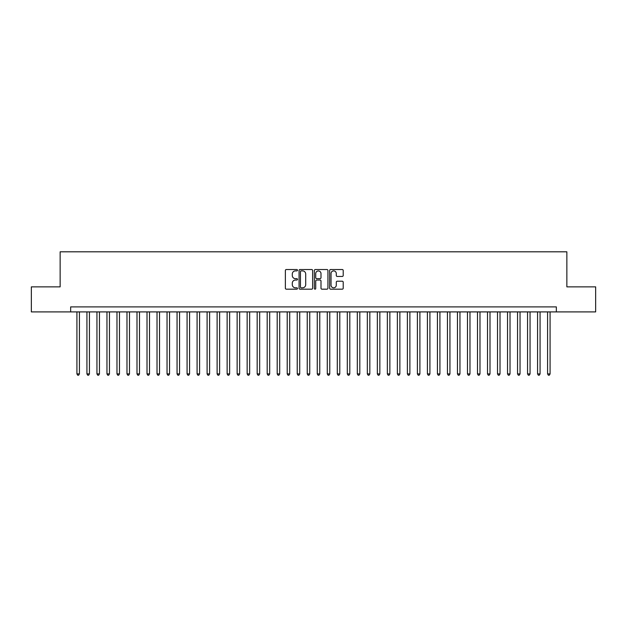 <?xml version="1.0" encoding="UTF-8"?>
<svg xmlns="http://www.w3.org/2000/svg" width="627" height="627" viewBox="0 0 627 627"><rect width="100%" height="100%" fill="white"/><g stroke="black" fill="none" stroke-linecap="round" stroke-linejoin="round"><path stroke-width="0.94" d="M297.48 270.213A0.69 0.69 0 0 0 296.79 269.524L286.343 269.524A0.98 0.98 0 0 0 285.363 270.503L285.363 288.201A0.98 0.98 0 0 0 286.343 289.18L296.79 289.18A0.69 0.69 0 0 0 297.48 288.491A0.69 0.69 0 0 0 296.79 287.809L295.435 287.809A3.143 3.143 0 0 1 292.292 284.658L292.292 283.185A3.143 3.143 0 0 1 295.435 280.042L296.79 280.042A0.69 0.69 0 0 0 297.48 279.352A0.69 0.69 0 0 0 296.79 278.662L295.435 278.662A3.143 3.143 0 0 1 292.292 275.519L292.292 274.046A3.143 3.143 0 0 1 295.435 270.895L296.79 270.895A0.69 0.69 0 0 0 297.48 270.213M342.224 276.452A0.98 0.98 0 0 0 343.212 275.472L343.212 270.503A0.98 0.98 0 0 0 342.224 269.524L330.625 269.524A0.98 0.98 0 0 0 329.645 270.503L329.645 288.201A0.98 0.98 0 0 0 330.625 289.18L342.224 289.18A0.98 0.98 0 0 0 343.212 288.201L343.212 282.205A0.98 0.98 0 0 0 342.224 281.217L337.263 281.217A0.98 0.98 0 0 0 336.284 282.205L336.284 285.175A2.626 2.626 0 0 1 333.65 287.809A2.626 2.626 0 0 1 331.025 285.175L331.025 273.529A2.626 2.626 0 0 1 333.65 270.895A2.626 2.626 0 0 1 336.284 273.529L336.284 275.472A0.98 0.98 0 0 0 337.263 276.452L342.224 276.452M70.655 311.901L31.35 311.901L31.35 286.86L60.137 286.86L60.137 251.811L566.863 251.811L566.863 286.86L595.65 286.86L595.65 311.901L556.345 311.901L556.345 306.893L70.655 306.893L70.655 311.901L556.345 311.901M312.638 270.503A0.98 0.98 0 0 0 311.658 269.524L300.059 269.524A0.98 0.98 0 0 0 299.071 270.503L299.071 288.201A0.98 0.98 0 0 0 300.059 289.18L311.658 289.18A0.98 0.98 0 0 0 312.638 288.201L312.638 270.503M315.342 269.524L326.941 269.524A0.98 0.98 0 0 1 327.929 270.503L327.929 288.201A0.98 0.98 0 0 1 326.941 289.18L321.98 289.18A0.98 0.98 0 0 1 320.993 288.201L320.993 281.021A0.98 0.98 0 0 0 320.013 280.042L316.721 280.042A0.98 0.98 0 0 0 315.734 281.021L315.734 288.491A0.69 0.69 0 0 1 315.052 289.18A0.69 0.69 0 0 1 314.362 288.491L314.362 270.503A0.98 0.98 0 0 1 315.342 269.524M301.14 270.895A0.69 0.69 0 0 0 300.451 271.585L300.451 287.119A0.69 0.69 0 0 0 301.14 287.809L302.567 287.809A3.143 3.143 0 0 0 305.71 284.658L305.71 274.046A3.143 3.143 0 0 0 302.567 270.895L301.14 270.895M320.993 273.576A2.626 2.626 0 0 0 318.367 270.95A2.626 2.626 0 0 0 315.734 273.576L315.734 277.683A0.98 0.98 0 0 0 316.721 278.662L320.013 278.662A0.98 0.98 0 0 0 320.993 277.683L320.993 273.576M76.917 311.901L76.917 373.888L79.417 373.888L79.417 311.901M79.417 373.888L78.665 375.189L77.662 375.189L76.917 373.888M86.926 311.901L86.926 373.888L89.434 373.888L89.434 311.901M89.434 373.888L88.681 375.189L87.678 375.189L86.926 373.888M96.942 311.901L96.942 373.888L99.45 373.888L99.45 311.901M99.45 373.888L98.698 375.189L97.694 375.189L96.942 373.888M106.958 311.901L106.958 373.888L109.459 373.888L109.459 311.901M109.459 373.888L108.706 375.189L107.711 375.189L106.958 373.888M116.975 311.901L116.975 373.888L119.475 373.888L119.475 311.901M119.475 373.888L118.722 375.189L117.719 375.189L116.975 373.888M126.983 311.901L126.983 373.888L129.491 373.888L129.491 311.901M129.491 373.888L128.739 375.189L127.736 375.189L126.983 373.888M137 311.901L137 373.888L139.5 373.888L139.5 311.901M139.5 373.888L138.755 375.189L137.752 375.189L137 373.888M147.016 311.901L147.016 373.888L149.516 373.888L149.516 311.901M149.516 373.888L148.764 375.189L147.768 375.189L147.016 373.888M157.024 311.901L157.024 373.888L159.532 373.888L159.532 311.901M159.532 373.888L158.78 375.189L157.777 375.189L157.024 373.888M167.041 311.901L167.041 373.888L169.549 373.888L169.549 311.901M169.549 373.888L168.796 375.189L167.793 375.189L167.041 373.888M177.057 311.901L177.057 373.888L179.557 373.888L179.557 311.901M179.557 373.888L178.813 375.189L177.809 375.189L177.057 373.888M187.073 311.901L187.073 373.888L189.573 373.888L189.573 311.901M189.573 373.888L188.821 375.189L187.826 375.189L187.073 373.888M197.082 311.901L197.082 373.888L199.59 373.888L199.59 311.901M199.59 373.888L198.837 375.189L197.834 375.189L197.082 373.888M207.098 311.901L207.098 373.888L209.606 373.888L209.606 311.901M209.606 373.888L208.854 375.189L207.85 375.189L207.098 373.888M217.114 311.901L217.114 373.888L219.615 373.888L219.615 311.901M219.615 373.888L218.862 375.189L217.867 375.189L217.114 373.888M227.131 311.901L227.131 373.888L229.631 373.888L229.631 311.901M229.631 373.888L228.879 375.189L227.875 375.189L227.131 373.888M237.139 311.901L237.139 373.888L239.647 373.888L239.647 311.901M239.647 373.888L238.895 375.189L237.892 375.189L237.139 373.888M247.156 311.901L247.156 373.888L249.656 373.888L249.656 311.901M249.656 373.888L248.911 375.189L247.908 375.189L247.156 373.888M257.172 311.901L257.172 373.888L259.672 373.888L259.672 311.901M259.672 373.888L258.92 375.189L257.924 375.189L257.172 373.888M267.188 311.901L267.188 373.888L269.688 373.888L269.688 311.901M269.688 373.888L268.936 375.189L267.933 375.189L267.188 373.888M277.197 311.901L277.197 373.888L279.705 373.888L279.705 311.901M279.705 373.888L278.952 375.189L277.949 375.189L277.197 373.888M287.213 311.901L287.213 373.888L289.713 373.888L289.713 311.901M289.713 373.888L288.969 375.189L287.965 375.189L287.213 373.888M297.229 311.901L297.229 373.888L299.73 373.888L299.73 311.901M299.73 373.888L298.977 375.189L297.982 375.189L297.229 373.888M307.238 311.901L307.238 373.888L309.746 373.888L309.746 311.901M309.746 373.888L308.993 375.189L307.99 375.189L307.238 373.888M317.254 311.901L317.254 373.888L319.762 373.888L319.762 311.901M319.762 373.888L319.01 375.189L318.007 375.189L317.254 373.888M327.27 311.901L327.27 373.888L329.771 373.888L329.771 311.901M329.771 373.888L329.018 375.189L328.023 375.189L327.27 373.888M337.287 311.901L337.287 373.888L339.787 373.888L339.787 311.901M339.787 373.888L339.035 375.189L338.031 375.189L337.287 373.888M347.295 311.901L347.295 373.888L349.803 373.888L349.803 311.901M349.803 373.888L349.051 375.189L348.048 375.189L347.295 373.888M357.312 311.901L357.312 373.888L359.812 373.888L359.812 311.901M359.812 373.888L359.067 375.189L358.064 375.189L357.312 373.888M367.328 311.901L367.328 373.888L369.828 373.888L369.828 311.901M369.828 373.888L369.076 375.189L368.08 375.189L367.328 373.888M377.344 311.901L377.344 373.888L379.844 373.888L379.844 311.901M379.844 373.888L379.092 375.189L378.089 375.189L377.344 373.888M387.353 311.901L387.353 373.888L389.861 373.888L389.861 311.901M389.861 373.888L389.108 375.189L388.105 375.189L387.353 373.888M397.369 311.901L397.369 373.888L399.869 373.888L399.869 311.901M399.869 373.888L399.125 375.189L398.121 375.189L397.369 373.888M407.385 311.901L407.385 373.888L409.886 373.888L409.886 311.901M409.886 373.888L409.133 375.189L408.138 375.189L407.385 373.888M417.394 311.901L417.394 373.888L419.902 373.888L419.902 311.901M419.902 373.888L419.149 375.189L418.146 375.189L417.394 373.888M427.41 311.901L427.41 373.888L429.918 373.888L429.918 311.901M429.918 373.888L429.166 375.189L428.163 375.189L427.41 373.888M437.427 311.901L437.427 373.888L439.927 373.888L439.927 311.901M439.927 373.888L439.174 375.189L438.179 375.189L437.427 373.888M447.443 311.901L447.443 373.888L449.943 373.888L449.943 311.901M449.943 373.888L449.191 375.189L448.187 375.189L447.443 373.888M457.451 311.901L457.451 373.888L459.959 373.888L459.959 311.901M459.959 373.888L459.207 375.189L458.204 375.189L457.451 373.888M467.468 311.901L467.468 373.888L469.976 373.888L469.976 311.901M469.976 373.888L469.223 375.189L468.22 375.189L467.468 373.888M477.484 311.901L477.484 373.888L479.984 373.888L479.984 311.901M479.984 373.888L479.232 375.189L478.236 375.189L477.484 373.888M487.5 311.901L487.5 373.888L490 373.888L490 311.901M490 373.888L489.248 375.189L488.245 375.189L487.5 373.888M497.509 311.901L497.509 373.888L500.017 373.888L500.017 311.901M500.017 373.888L499.264 375.189L498.261 375.189L497.509 373.888M507.525 311.901L507.525 373.888L510.025 373.888L510.025 311.901M510.025 373.888L509.281 375.189L508.278 375.189L507.525 373.888M517.541 311.901L517.541 373.888L520.042 373.888L520.042 311.901M520.042 373.888L519.289 375.189L518.294 375.189L517.541 373.888M527.55 311.901L527.55 373.888L530.058 373.888L530.058 311.901M530.058 373.888L529.306 375.189L528.302 375.189L527.55 373.888M537.566 311.901L537.566 373.888L540.074 373.888L540.074 311.901M540.074 373.888L539.322 375.189L538.319 375.189L537.566 373.888M547.583 311.901L547.583 373.888L550.083 373.888L550.083 311.901M550.083 373.888L549.338 375.189L548.335 375.189L547.583 373.888"/></g></svg>
